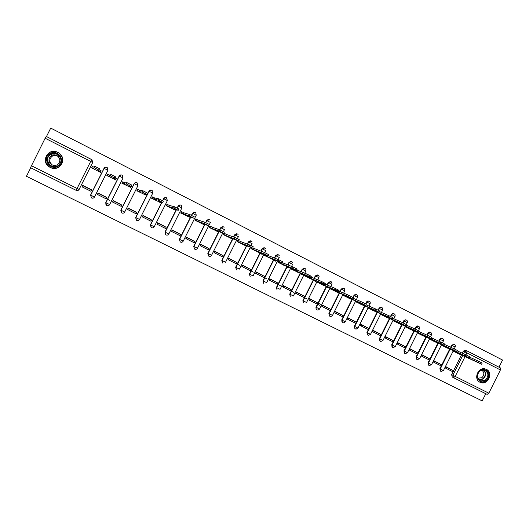 <?xml version="1.0" encoding="UTF-8"?>
<svg xmlns="http://www.w3.org/2000/svg" width="529" height="529" viewBox="0 0 529 529"><rect width="100%" height="100%" fill="white"/><g stroke="black" fill="none" stroke-linecap="round" stroke-linejoin="round"><path stroke-width="0.79" d="M317.883 274.981L315.31 275.873L318.18 275.1M330.837 281.587L328.608 282.605L331.167 281.719M480.021 382.275L480.722 382.566C487.969 385.449 493.557 372.588 486.442 369.394L485.245 368.944C478.044 366.729 473.138 379.26 480.021 382.275M50.229 167.428C59.559 172.566 67.851 158.488 58.772 152.934L57.806 152.372C48.225 147.029 39.986 161.894 49.647 167.111L50.229 167.428M30.728 167.792L26.45 176.283L482.19 400.903L485.774 393.702M50.85 167.653L51.207 167.852M91.973 159.765L91.656 159.573L90.697 161.411L92.668 162.575L79.112 189.428C78.411 190.526 77.426 190.83 76.169 190.347L30.503 167.68L45.15 138.234L46.248 136.422L91.973 159.765L92.668 162.482L79.112 189.428L77.089 188.45L90.697 161.411L45.15 138.234M498.979 367.199L502.55 360.037L50.724 128.097L46.473 136.542M453.234 377.508L452.282 377.032L451.607 374.625L453.003 371.827M453.545 370.743L461.374 355.032M462.293 353.193L463.298 351.177L464.581 351.752L466.909 350.853L500.388 367.913L500.414 369.936L488.829 393.192L487.136 394.376L453.525 377.693L452.85 375.279L462.69 355.554M453.77 350.886L453.551 351.322L460.389 354.575M452.573 370.247L445.881 366.696L445.299 367.966M440.809 364.375L434.064 360.798L433.476 362.067M441.993 344.895L441.768 345.351L448.665 348.637M428.94 358.45L422.129 354.84L421.54 356.116M430.103 338.858L429.872 339.32L436.835 342.64M416.964 352.466L410.081 348.823L409.492 350.105M418.108 332.754L417.864 333.237L424.893 336.583M404.87 346.429L397.927 342.752L397.332 344.042M405.994 326.591L405.743 327.094L412.838 330.473M392.663 340.339L385.648 336.623L385.052 337.919M393.768 320.376L393.51 320.891L400.671 324.303M380.338 334.183L373.262 330.44L372.661 331.743M381.429 314.094L381.158 314.629L388.385 318.074M367.9 327.973L360.752 324.191L360.15 325.5M368.971 307.752L368.687 308.308L375.987 311.793M355.336 321.705L348.122 317.889L347.513 319.199M356.394 301.345L356.103 301.927L363.463 305.445M342.653 315.377L335.373 311.521L334.758 312.844M343.691 294.878L343.387 295.486L350.826 299.037M329.851 308.982L322.498 305.094L321.883 306.417M330.876 288.345L330.552 288.979L338.064 292.563M316.924 302.528L309.491 298.601L308.876 299.936M317.936 281.739L317.598 282.413L325.176 286.03M303.871 296.009L296.366 292.048L295.751 293.383M304.863 275.067L304.512 275.781L312.163 279.438M290.685 289.429L283.108 285.429L282.486 286.771M291.671 268.322L291.294 269.082L299.024 272.772M277.375 282.784L269.717 278.743L269.096 280.092M278.353 261.505L277.95 262.318L285.753 266.047M263.925 276.072L256.201 271.992L255.573 273.354M264.903 254.614L264.467 255.481L272.356 259.25M253.292 272.131L251.182 271L253.292 272.131M250.349 269.294L242.54 265.174L241.912 266.537M251.328 247.638L250.858 248.584L258.82 252.393M239.558 265.274L237.461 264.143M236.628 262.45L228.746 258.284L228.111 259.66M237.627 240.576L237.104 241.614L245.145 245.463M222.775 255.533L214.814 251.328L214.179 252.71M223.793 233.428L223.218 234.572L231.338 238.46M208.783 248.544L200.736 244.299L200.101 245.687M209.914 226.121L209.186 227.463L217.393 231.385M194.646 241.488L186.519 237.204L185.877 238.599M195.75 218.933L195.016 220.282L203.301 224.243M180.369 234.36L172.156 230.029L171.508 231.431M181.434 211.666L180.693 213.022L189.071 217.029M165.941 227.159L157.642 222.782L156.994 224.19M166.972 204.326L166.232 205.688L174.689 209.735M151.367 219.885L142.982 215.462L142.327 216.877M152.359 196.914L151.611 198.282L160.161 202.369M136.634 212.532L128.163 208.069L127.509 209.491M137.6 189.422L136.846 190.797L145.488 194.923M121.756 205.107L113.193 200.59L112.538 202.025M122.682 181.85L121.921 183.232L130.656 187.398M97.984 193.204L106.732 197.615L98.07 193.039L97.402 194.48M107.605 174.2L106.845 175.588L115.679 179.781M90.909 191.233L91.623 189.818L82.782 185.408L82.068 186.83M92.33 166.45L91.603 167.865L100.417 172.335L100.887 171.297M94.479 197.046L90.558 195.095L104.028 168.321C104.729 167.237 105.694 166.933 106.931 167.422L107.929 170.305L94.479 197.046C93.745 198.177 92.74 198.461 91.464 197.906L90.558 195.095L104.028 168.321L107.929 170.305M105.965 204.835L105.76 202.64L119.17 176.025C119.865 174.947 120.824 174.649 122.047 175.125L123.032 177.989L109.655 204.591C108.921 205.715 107.923 206.006 106.66 205.45L105.78 202.667L119.17 176.025L123.032 177.989M121.286 212.618L120.797 210.119L134.154 183.649C134.842 182.578 135.794 182.274 137.004 182.75L137.976 185.586L124.672 212.056C123.938 213.18 122.946 213.465 121.69 212.916L120.837 210.152L134.154 183.649L137.97 185.593M136.303 220.117L135.675 217.518L148.986 191.2C149.667 190.129 150.606 189.825 151.81 190.295L152.762 193.118L139.53 219.449C138.796 220.573 137.811 220.851 136.568 220.302L135.735 217.564L148.986 191.2L152.762 193.118M151.109 227.49L150.401 224.838L161.768 202.204M162.542 200.67L163.659 198.666C164.334 197.601 165.266 197.297 166.456 197.767L167.402 200.557L154.237 226.762C153.503 227.88 152.524 228.164 151.294 227.609L150.481 224.898L161.867 202.23M165.736 234.757L164.975 232.092L176.203 209.729M177.056 208.036L178.18 206.059C178.855 204.994 179.781 204.697 180.958 205.153L181.883 207.93L168.797 234.003C168.063 235.121 167.085 235.398 165.868 234.843L165.074 232.152L176.322 209.762M180.164 241.925L179.404 239.267L190.519 217.121M191.419 215.329L192.417 213.332L195.307 212.473L195.77 212.797L196.226 215.224L183.199 241.164C182.465 242.289 181.493 242.56 180.283 241.998L179.523 239.339L190.652 217.161M194.493 249.047L193.68 246.362L204.703 224.402M205.622 222.57L206.627 220.567L209.51 219.714L210.013 220.071C208.829 219.204 207.778 219.396 206.872 220.646L210.41 222.458L209.385 224.494M208.611 256.049L207.818 253.391L218.748 231.596M219.654 229.798L220.692 227.721L223.575 226.875L224.117 227.278C222.934 226.366 221.882 226.544 220.95 227.807L224.455 229.606L223.456 231.609M222.478 262.926L221.81 260.354L232.667 238.711M233.527 236.992L234.618 234.81L237.495 233.97L238.083 234.433C236.913 233.461 235.848 233.62 234.883 234.902L238.361 236.681L237.369 238.672M235.663 267.244L236.483 269.889L235.663 267.244L246.441 245.74M247.274 244.087L248.405 241.826L251.275 240.999L251.923 241.535C250.766 240.483 249.681 240.609 248.676 241.925L252.128 243.69L251.136 245.674M249.377 274.062L250.164 276.674L249.377 274.062L260.089 252.69M260.89 251.096L262.053 248.769L264.917 247.949L265.637 248.584C264.493 247.433 263.396 247.526 262.338 248.875L265.763 250.627L264.758 252.617M262.959 280.813L263.7 283.379L262.959 280.813L273.599 259.574M274.379 258.02L275.569 255.646L278.426 254.833L279.226 255.613C278.115 254.317 276.991 254.363 275.854 255.758L279.252 257.491L278.228 259.547M276.402 287.498L277.07 289.991L276.402 287.498L286.976 266.385M287.736 264.87L288.946 262.457L291.796 261.65L292.689 262.635C291.644 261.141 290.494 261.114 289.244 262.569L292.616 264.288L291.558 266.411M289.713 294.124L290.269 296.485L289.713 294.124L300.227 273.123M300.968 271.642L302.191 269.195L305.068 268.415M302.899 300.677L303.256 302.773L302.899 300.677L313.353 279.795M314.074 278.34L315.31 275.873M319.569 308.996C318.094 310.549 316.917 310.384 316.044 308.486L315.952 307.17L326.347 286.394M327.061 284.972L328.304 282.479M329.752 316.197L328.879 313.598L339.162 293.04M339.916 291.539L341.172 289.032L344.029 288.272M342.561 322.551L341.688 319.966L351.911 299.513M352.651 298.032L353.914 295.513L356.764 294.765M355.243 328.846L354.364 326.274L364.541 305.914M365.592 303.811L366.531 301.933L367.754 301.199L369.381 301.193M367.8 335.082L366.928 332.516L377.051 312.262M378.103 310.159L379.029 308.295L380.569 307.442L381.872 307.567M380.245 341.258L379.366 338.705L389.437 318.544M390.481 316.461L391.414 314.596L393.179 313.704L394.244 313.869M392.564 347.374L391.691 344.835L393.126 341.965M385.568 336.794L393.688 340.868L401.709 324.773M402.741 322.71L403.673 320.839L405.611 319.933L406.503 320.118M404.771 353.432L403.898 350.906L405.326 348.049M405.875 346.951L413.87 330.936M414.875 328.919L415.827 327.021L417.884 326.122L418.651 326.307M416.865 359.436L415.992 356.916L417.414 354.08M417.956 352.982L425.911 337.046M426.896 335.075L427.862 333.144L430.011 332.258L430.679 332.443M428.84 365.38L427.974 362.874L429.383 360.051M429.932 358.953L437.847 343.096M438.805 341.172L439.784 339.208L442.594 338.514M440.743 371.292L439.844 368.779L441.246 365.962M441.794 364.878L449.663 349.094M450.602 347.209L451.594 345.219L454.398 344.531M109.496 200.22L107.506 199.228M121.353 174.927L119.137 176.038M135.841 182.525L134.095 183.656M150.957 190.07L148.907 191.187M165.782 197.555L163.56 198.646M180.396 204.961L178.061 206.026M194.817 212.294L192.417 213.332M209.074 219.548L206.627 220.567M223.178 226.723L220.692 227.721M237.124 233.831L234.618 234.81M250.925 240.86L248.405 241.826M264.579 247.817L262.053 248.769M278.102 254.707L275.569 255.646M291.486 261.524L288.946 262.457M304.73 268.276L302.191 269.195M343.678 288.126L341.172 289.032M356.401 294.613L354.404 294.884L353.914 295.513M368.997 301.034L367.404 301.047L366.531 301.933M381.482 307.395L380.199 307.289L379.029 308.295M393.841 313.697L392.802 313.538L391.414 314.596M406.087 319.939L405.221 319.767L403.673 320.839M418.214 326.122L417.48 325.943L415.827 327.021M430.229 332.245L429.594 332.073L427.862 333.144M442.138 338.315L441.576 338.15L439.784 339.208M453.928 344.326L451.594 345.219M77.948 190.453L79.158 189.415M466.347 350.654L465.17 350.138L463.298 351.177M462.068 355.27L481.595 364.21L477.78 362.286L478.348 361.142L482.164 363.066L481.602 364.19M455.469 351.659L456.957 352.757L457.129 352.413M469.6 357.168L478.348 361.142M446.529 368.594L453.241 371.947L453.783 370.862L447.065 367.51L446.529 368.594L445.259 367.946M445.802 366.861L447.065 367.51M445.835 366.795L453.783 370.862M456.957 352.757L477.78 362.286M455.337 351.937L453.637 351.157M462.035 355.336L456.064 352.598M485.807 380.609C479.684 385.443 473.515 375.061 479.955 370.703C486.118 365.889 492.215 376.278 485.807 380.609M479.962 370.968C476.384 374.975 476.629 378.308 480.702 380.959L485.371 380.133C489.014 375.947 488.664 372.588 484.319 370.062L479.962 370.968M481.727 370.102C484.478 372.343 484.524 374.882 481.859 377.713L477.806 378.195M479.241 381.799L480.398 382.348C482.415 382.983 484.366 382.646 486.237 381.343C490.634 376.463 490.37 372.35 485.443 368.997M58.329 166.146C50.533 171.495 41.507 158.435 49.772 153.688C57.628 148.371 66.535 161.431 58.329 166.146M50.116 154.17C45.977 158.006 46.122 161.848 50.553 165.696C53.105 167.085 55.598 167.085 58.031 165.696C62.085 162.013 62.025 158.231 57.853 154.356C55.254 152.795 52.675 152.736 50.116 154.17M52.364 165.015C49.065 162.066 48.985 159.143 52.126 156.26C54.07 155.169 56.034 155.209 58.018 156.386L58.289 156.571M57.496 164.664C55.585 165.749 53.634 165.742 51.637 164.645C48.199 161.643 48.093 158.647 51.32 155.665C53.31 154.547 55.314 154.594 57.337 155.791C60.61 158.812 60.663 161.775 57.496 164.664M58.957 167.065C63.969 162.509 63.91 157.827 58.772 153.013C55.545 151.063 52.331 150.977 49.137 152.762C43.986 157.543 44.178 162.317 49.719 167.085C52.874 168.784 55.955 168.777 58.957 167.065M51.24 167.805L51.597 167.984M450.298 349.299L469.216 357.935L465.388 356.004L465.963 354.853L469.792 356.784L469.23 357.915M443.646 345.649L445.14 346.766L445.319 346.409M457.096 350.839L465.963 354.853M434.666 362.682L441.444 366.061L441.986 364.977L435.208 361.591L434.666 362.682L433.436 362.048M433.978 360.963L435.208 361.591M434.011 360.89L441.986 364.977M445.14 346.766L465.388 356.004M443.507 345.94L441.847 345.186M450.265 349.365L444.459 346.713M438.422 343.275L456.719 351.593L452.877 349.656L453.452 348.499L457.301 350.436L456.732 351.573M431.71 339.585L433.211 340.722L433.403 340.345M444.472 344.452L453.452 348.499M422.691 356.711L429.535 360.123L430.084 359.032L423.24 355.62L422.691 356.711L421.501 356.096M422.043 355.005L423.24 355.62M422.082 354.933L430.084 359.032M433.211 340.722L452.877 349.656M431.565 339.882L429.958 339.155M438.389 343.347L432.748 340.782M426.434 337.191L444.102 345.192L440.24 343.242L440.822 342.078L444.684 344.029L444.115 345.173M419.662 333.455L419.51 333.773L421.177 334.619L421.368 334.229M431.724 337.998L440.822 342.078M410.61 350.687L417.52 354.132L418.062 353.035L411.159 349.583L410.61 350.687L409.453 350.086M410.001 348.995L411.159 349.583M410.035 348.915L418.062 353.035M421.177 334.619L440.24 343.242M419.51 333.773L417.95 333.065M426.4 337.264L420.932 334.784M414.333 331.055L431.36 338.725L427.472 336.761L428.06 335.598L431.942 337.562L431.366 338.705M407.502 327.272L407.337 327.603L409.023 328.456L409.228 328.046M418.842 331.485L428.06 335.598M398.41 344.604L405.386 348.082L405.935 346.978L398.959 343.5L398.41 344.604L397.292 344.022M397.841 342.924L398.959 343.5M397.881 342.845L405.935 346.978M409.023 328.456L427.472 336.761M407.337 327.603L405.829 326.922M414.293 331.128L408.996 328.74M402.119 324.852L418.485 332.199L414.584 330.222L415.166 329.045L419.067 331.022L418.499 332.172M395.229 321.024L395.051 321.374L396.757 322.234L396.968 321.804M405.829 324.905L415.166 329.045M386.646 337.35L386.097 338.461L393.133 341.972L393.688 340.868L385.608 336.709M386.097 338.461L385.013 337.899M396.757 322.234L414.584 330.222M395.051 321.374L393.596 320.719M402.08 324.938L396.955 322.637M389.787 318.597L405.479 325.599L401.557 323.616L402.146 322.432L406.067 324.422L405.492 325.573M382.837 314.722L382.652 315.086L384.365 315.958L384.596 315.502M392.683 318.26L402.146 322.432M373.659 332.258L380.768 335.803L381.323 334.692L374.221 331.147L373.659 332.258L372.621 331.716M373.176 330.612L374.221 331.147M373.216 330.519L381.323 334.692M384.365 315.958L401.557 323.616M382.652 315.086L381.244 314.457M389.741 318.683L384.801 316.474M377.336 312.282L392.346 318.941L388.405 316.937L388.994 315.753L392.941 317.75L392.359 318.914M370.326 308.347L370.128 308.738L371.861 309.617L372.105 309.134M379.405 311.555L388.994 315.753M361.109 326.003L368.283 329.58L368.845 328.463L361.671 324.879L361.109 326.003L360.11 325.48M360.666 324.363L361.671 324.879M360.712 324.27L368.845 328.463M371.861 309.617L388.405 316.937M370.128 308.738L368.773 308.142M377.289 312.368L372.535 310.258M364.765 305.901L379.081 312.209L375.114 310.199L375.709 309.002L379.677 311.019L379.095 312.183M357.697 301.92L357.485 302.33L359.237 303.216L359.495 302.707M365.989 304.783L375.709 309.002M348.439 319.681L355.68 323.298L356.242 322.174L349.001 318.557L348.439 319.681L347.474 319.179M348.036 318.061L349.001 318.557M348.082 317.962L356.242 322.174M359.237 303.216L375.114 310.199M357.485 302.33L356.182 301.755M364.712 305.993L360.15 303.983M352.069 299.46L365.678 305.405L361.684 303.382L362.286 302.185L366.273 304.208L365.691 305.378M344.941 295.42L344.723 295.856L346.488 296.756L346.766 296.207M352.433 297.939L362.286 302.185M335.637 313.3L342.957 316.95L343.519 315.82L336.206 312.17L335.637 313.3L334.718 312.818M335.287 311.693L336.206 312.17M335.333 311.588L343.519 315.82M346.488 296.756L361.684 303.382M344.723 295.856L343.473 295.314M352.023 299.559L347.646 297.642M339.254 292.954L352.135 298.541L348.122 296.505L348.723 295.294L352.737 297.338L352.149 298.508M332.067 288.854L331.835 289.323L333.62 290.229L333.911 289.647M334.559 289.251L348.723 295.294M322.723 306.86L330.109 310.543L330.671 309.405L323.285 305.722L322.723 306.86L321.844 306.397M319.959 305.412L317.777 304.261M318.332 303.15L320.521 304.287M322.406 305.266L323.285 305.722M322.465 305.154L330.671 309.405M333.62 290.229L348.122 296.505L348.73 295.301M331.835 289.323L330.638 288.808M328.688 287.961L326.419 286.983M339.201 293.059L335.022 291.248M326.314 286.381L338.467 291.605L334.414 289.548L335.022 288.338L339.076 290.395M319.073 282.221L318.822 282.724L320.62 283.637L320.931 283.015M321.189 282.499L335.022 288.338M309.67 300.353L317.129 304.069L317.704 302.932L310.245 299.209L309.67 300.353L308.837 299.91M306.886 298.885L304.717 297.741M309.405 298.773L310.245 299.209M309.465 298.654L317.704 302.932M320.62 283.637L334.414 289.548L335.042 288.345M318.822 282.724L317.684 282.241M315.648 281.368L313.393 280.403M326.261 286.5L322.28 284.787M313.247 279.748L324.661 284.602L320.567 282.519L321.176 281.302L325.269 283.385M305.947 275.523L305.676 276.059L307.494 276.984L307.832 276.31M308.07 275.834L321.176 281.302M296.498 293.78L304.03 297.536L304.605 296.392L297.073 292.636L296.498 293.78L295.704 293.364M293.688 292.299L291.525 291.155M296.65 292.319L296.319 292.147L296.65 292.319M296.28 292.22L297.073 292.636M296.339 292.094L304.605 296.392M307.494 276.984L320.567 282.519M305.676 276.059L304.598 275.602M302.489 274.716L300.234 273.764M313.188 279.874L309.412 278.267M300.055 273.05L310.715 277.52L306.569 275.417L307.184 274.194L311.323 276.297M292.696 268.745L292.398 269.334L294.236 270.266L294.6 269.532M294.818 269.109L307.184 274.194M283.194 287.148L290.798 290.943L291.373 289.793L283.769 285.991L283.194 287.148L282.446 286.751M280.35 285.64L278.214 284.503M283.676 285.839L283.061 285.521L283.676 285.839M283.022 285.6L283.769 285.991M283.088 285.468L291.373 289.793M294.236 270.266L306.569 275.417M292.398 269.334L291.38 268.904M289.191 267.991L286.949 267.059M299.989 273.182L296.419 271.681M286.731 266.279L296.617 270.365L292.431 268.243L293.046 267.013L297.232 269.142M279.312 261.895L278.995 262.536L280.853 263.475L281.249 262.682M269.975 278.869L278.016 283.121L277.434 284.278L269.056 280.072M281.428 262.318L293.046 267.013M266.887 278.922L264.764 277.785M269.631 278.915L278.016 283.121M270.332 279.286L269.757 280.443M269.664 278.849L270.577 279.299L269.678 278.829M280.853 263.475L292.431 268.243M278.995 262.536L278.036 262.139M275.761 261.207L273.526 260.288M286.658 266.424L283.306 265.029M273.275 259.441L282.367 263.138L278.135 260.995L278.757 259.759L282.982 261.901M265.809 254.971L265.452 255.672L267.33 256.625L267.767 255.752M257.034 272.409L264.52 276.389L263.945 277.546L255.527 273.328M267.912 255.454L278.757 259.759M256.109 272.171L264.52 276.389M256.763 272.514L256.181 273.678M256.142 272.098L257.352 272.7L256.155 272.071M267.33 256.625L278.135 260.995M265.452 255.672L264.56 255.309M262.199 254.356L259.97 253.457M273.195 259.594L270.054 258.317M259.686 252.531L267.965 255.831L263.693 253.662L264.315 252.419L268.587 254.594M252.168 247.962L251.778 248.736L253.675 249.695L254.257 248.524L264.315 252.419M243.962 265.882L250.898 269.585L250.31 270.749L241.865 266.517M242.454 265.353L250.898 269.585M243.062 265.67L242.474 266.841M242.487 265.274L243.995 266.034L242.507 265.247M253.675 249.695L263.693 253.662M251.778 248.736L250.944 248.405M259.6 252.703L256.677 251.533M245.959 245.549L253.411 248.451L249.093 246.256L249.721 245.006L254.039 247.202M238.4 240.867L237.964 241.733L239.875 242.705L240.47 241.528L249.721 245.006M238.559 240.556L240.47 241.528M230.77 259.296L237.131 262.715L236.542 263.885L228.072 259.633M228.66 258.463L237.131 262.715M229.216 258.76L228.627 259.937M228.7 258.383L230.512 259.296L228.713 258.344M239.875 242.705L249.093 246.256M237.964 241.733L237.197 241.436M245.866 245.74L243.168 244.689M232.099 238.493L238.705 240.986L234.334 238.771L234.969 237.514L239.333 239.73M226.538 234.459L224.607 233.481L224.012 234.658L225.943 235.636L226.538 234.459L234.969 237.514M217.452 252.644L223.231 255.772L222.636 256.949L214.133 252.683M214.721 251.506L223.231 255.772M215.23 251.778L214.642 252.961M214.767 251.414L216.89 252.498L214.787 251.374M225.943 235.636L234.334 238.771M224.012 234.658L223.304 234.4M231.993 238.705L229.526 237.772M218.093 231.365L223.833 233.441L219.423 231.199L220.051 229.936L224.468 232.178M209.868 226.101L210.509 226.326L209.914 227.516L211.864 228.502L212.46 227.318L220.051 229.936M210.509 226.326L212.46 227.318M204.002 245.925L209.186 248.762L208.591 249.946L200.055 245.661M200.703 244.378L203.136 245.635L200.835 244.345M197.403 239.3L197.939 238.447M200.65 244.484L209.186 248.762M201.106 244.729L200.511 245.919M211.864 228.502L219.423 231.199M209.914 227.516L209.272 227.285M217.974 231.603L215.746 230.789M203.956 224.151L208.803 225.817L204.339 223.549L204.981 222.279L209.438 224.547M195.697 218.913L196.272 219.099L195.677 220.295L197.648 221.294L198.243 220.097L204.981 222.279M196.272 219.099L198.243 220.097M190.42 239.148L194.996 241.68L194.401 242.871L185.831 238.572M186.492 237.263L187.22 237.554M186.426 237.382L194.996 241.68M186.836 237.607L186.234 238.797M197.648 221.294L204.339 223.549M195.677 220.295L195.102 220.104M203.817 224.422L201.827 223.734M189.673 216.85L189.514 217.168L187.531 216.163L193.607 218.107L189.098 215.812L189.739 214.536L194.249 216.83M181.381 211.653L181.89 211.798L181.288 213.002L183.279 214.007L183.88 212.81L189.739 214.536M181.89 211.798L183.88 212.81M176.706 232.297L180.66 234.526L180.065 235.722L171.462 231.404M172.137 230.069L173.472 230.69M172.064 230.214L180.66 234.526M172.421 230.406L171.819 231.609M183.279 214.007L189.098 215.812M181.288 213.002L180.786 212.843M189.514 217.168L187.769 216.606M178.247 210.311L173.684 207.996L174.332 206.713L178.888 209.028L178.253 210.297L173.056 208.829L175.059 209.841L173.572 209.411M166.919 204.313L167.356 204.425L166.754 205.629L168.764 206.654L169.366 205.444L174.332 206.713M167.356 204.425L169.366 205.444M162.853 225.387L166.179 227.291L165.577 228.495L156.948 224.164M158.164 223.04L159.593 223.754M157.549 222.967L166.179 227.291M157.854 223.139L157.245 224.342M158.164 223.093L157.629 222.821L158.164 223.093M168.764 206.654L173.684 207.996M166.754 205.629L166.318 205.517M175.258 209.458L175.059 209.841M160.704 201.952L160.459 202.442L158.435 201.417L162.714 202.428L158.105 200.088L158.753 198.798L163.362 201.139L162.72 202.422M152.306 196.9L152.669 196.973L152.061 198.183L154.098 199.215L154.706 198.005L158.753 198.798M152.669 196.973L154.706 198.005M148.867 218.404L151.552 219.991L150.944 221.201L142.281 216.85M144.126 216.037L145.574 216.758M142.89 215.647L151.552 219.991M143.134 215.786L142.526 217.002M144.126 216.083L142.962 215.501L144.126 216.083M154.098 199.215L158.105 200.088M152.061 198.183L151.704 198.111M160.459 202.442L159.222 202.138M146.037 194.308L145.706 194.963L143.663 193.925L147.009 194.46L142.347 192.093L143.002 190.797L147.664 193.164L147.016 194.454M137.54 189.415L137.223 190.658L139.279 191.703L139.887 190.48L143.002 190.797M137.838 189.442L139.887 190.48M134.743 211.349L136.766 212.612L136.158 213.822L127.463 209.458M129.955 208.962L131.417 209.689M128.078 208.247L136.766 212.612M128.263 208.366L127.648 209.583M129.949 209.001L128.15 208.102L129.949 209.001M139.279 191.703L142.347 192.093M145.706 194.963L144.734 194.791M131.132 186.406L126.418 184.013L127.072 182.703L131.787 185.104L131.132 186.4L128.732 186.353L130.802 187.405L130.088 187.372M122.616 181.857L122.225 183.054L124.302 184.112L124.917 182.882L127.072 182.703M122.84 181.831L124.917 182.882M120.473 204.227L121.829 205.153L121.214 206.376L112.492 201.992M115.639 201.814L117.114 202.547M113.107 200.769L121.829 205.153M113.232 200.861L112.617 202.085M115.633 201.853L113.18 200.63L115.633 201.853M124.302 184.112L126.418 184.013M131.417 186.182L130.802 187.405M114.264 177.479L116.354 178.537L115.732 179.767L113.642 178.709L115.071 178.253L110.303 175.833L111.116 174.577L115.732 176.944L115.077 178.253M107.506 174.266L107.07 175.37L109.166 176.435L109.787 175.205L110.964 174.524M107.685 174.14L109.787 175.205M106.065 197.033L106.732 197.615L106.111 198.844L97.369 194.421M101.178 194.593L102.672 195.333M98.044 193.283L97.429 194.513M101.165 194.632L98.05 193.078L101.165 194.632M109.166 176.435L110.303 175.833M115.732 179.767L115.296 179.873M99.498 168.698L98.83 170.014L94.01 167.567L94.671 166.251L99.498 168.698L99.022 169.743L101.132 170.814L100.351 172.295M94.301 167.349L92.377 166.37L91.748 167.607L93.871 168.685L94.01 167.567M86.525 187.418L88.078 188.053M91.504 189.759L90.856 191.233L82.074 186.856L82.696 185.619L91.477 190.004M83.139 185.58L82.696 185.619M83.113 185.619L86.551 187.339L83.113 185.619M98.83 170.014L98.401 170.979L100.51 172.044M91.748 167.607L91.748 167.938M98.401 170.979L99.022 169.743M31.323 165.689L77.089 188.45L76.169 190.347M451.607 374.625L488.829 393.192M463.576 353.769L464.581 351.752L466.915 352.883L465.943 354.84M465.044 356.632L455.165 376.456L453.525 377.693M500.414 369.936L466.915 352.883L466.955 350.872L465.17 350.138M105.76 202.64L109.655 204.591M120.797 210.119L124.672 212.056M135.675 217.518L139.53 219.449M150.401 224.838L154.237 226.762M162.628 200.716L163.659 198.666L167.395 200.57M164.975 232.092L168.797 234.003M177.162 208.089L178.18 206.059L181.883 207.937M179.404 239.267L183.199 241.164M191.538 215.396L192.556 213.372L196.219 215.237M193.68 246.362L204.855 224.455M205.768 222.636L206.872 220.646L205.847 222.676M208.737 225.79L197.462 248.26C196.728 249.377 195.756 249.655 194.553 249.08L193.819 246.448L197.462 248.26M207.818 253.391L218.92 231.662M219.826 229.857L220.871 227.781L219.905 229.884M222.735 233.044L211.58 255.276C210.84 256.4 209.874 256.671 208.677 256.089L207.976 253.484L211.58 255.276M221.81 260.354L232.853 238.777M233.712 237.058L234.81 234.876L233.792 237.085M236.602 240.192L225.552 262.225L222.054 260.493L222.656 263.025L221.982 260.453L232.925 238.81M236.483 269.889L235.855 267.35L246.646 245.82M247.479 244.167L248.617 241.898L247.546 244.186M250.343 247.255L239.392 269.109L235.914 267.383L246.712 245.846M250.164 276.674L249.589 274.181L260.308 252.783M261.114 251.182L262.338 248.875L261.167 251.202M263.951 254.231L253.087 275.92L249.642 274.207L260.367 252.802M263.7 283.379L263.184 280.939L273.837 259.673M274.617 258.112L275.854 255.758L274.663 258.132M277.434 261.134L266.649 282.665L263.23 280.965L273.89 259.693M277.07 289.991L276.647 287.631L287.234 266.484M287.994 264.969L289.244 262.569L288.034 264.989M290.785 267.958L280.072 289.337L276.68 287.657L287.273 266.504M290.269 296.485L289.971 294.263L300.498 273.235M301.239 271.754L302.495 269.314L305.848 271.027L304.757 273.202M304.003 274.703L293.37 295.949L290.004 294.276L300.532 273.248M303.256 302.773L303.17 300.822L313.637 279.914M314.365 278.466L315.601 275.986L318.947 277.692L317.836 279.914M317.102 281.388L306.536 302.495L303.19 300.836L313.657 279.92M315.952 307.17L326.651 286.526L316.249 307.329L319.576 308.982L330.07 287.994M327.358 285.105L328.608 282.605L331.921 284.291L330.797 286.553M328.879 313.598L329.183 313.763L339.532 293.073M340.233 291.671L341.489 289.165L344.782 290.838L343.632 293.126M341.688 319.966L342.005 320.138L352.294 299.553M352.982 298.177L354.245 295.651L357.518 297.318L356.361 299.632M354.364 326.274L354.701 326.453L364.937 305.974M365.929 303.983L366.881 302.085L370.128 303.732L368.964 306.073M366.928 332.516L367.278 332.701L377.455 312.335M378.453 310.338L379.392 308.453L382.626 310.093L381.449 312.447M379.366 338.705L379.729 338.897L389.853 318.63M390.852 316.64L391.791 314.762L395.004 316.388L393.821 318.762M391.691 344.835L392.068 345.034L402.139 324.866M403.124 322.895L404.07 321.004L407.264 322.63L406.074 325.018M403.898 350.906L404.288 351.111L414.273 331.121M415.278 329.098L416.23 327.193L418.518 328.311L419.411 328.807L418.479 330.671M415.992 356.916L416.396 357.128L426.328 337.231M427.313 335.26L428.278 333.33L431.446 334.93L430.52 336.788M427.974 362.874L428.391 363.092L438.27 343.295M439.229 341.364L440.214 339.4L443.368 340.993L442.442 342.852M439.844 368.779L440.273 369.004L450.106 349.292M451.045 347.408L452.037 345.417L455.178 347.004C455.628 345.662 455.191 344.789 453.875 344.366L453.432 344.167M443.414 370.584L441.107 371.49L440.273 369.004L443.421 370.571L453.34 350.687M429.257 365.605L428.391 363.092L431.552 364.673L429.257 365.605M417.302 359.66C416.263 359.151 415.959 358.312 416.396 357.128L419.576 358.715L417.302 359.66M405.234 353.67C404.169 353.167 403.852 352.314 404.288 351.111L407.482 352.704L405.234 353.67M395.275 346.64L393.073 347.619C391.963 347.13 391.625 346.264 392.068 345.034L395.282 346.634L405.412 326.333M380.814 341.516C379.643 341.046 379.286 340.173 379.729 338.897L382.956 340.504L380.814 341.516M368.475 335.36C367.219 334.93 366.822 334.044 367.278 332.701L370.525 334.321L368.475 335.36M356.09 329.15C354.708 328.8 354.238 327.894 354.701 326.453L357.968 328.073L356.09 329.15M345.285 321.784L343.79 322.842C342.144 322.71 341.549 321.811 342.005 320.138L345.292 321.771L355.66 301.027M331.895 316.117C329.765 316.805 328.866 316.018 329.183 313.763L332.49 315.403L331.895 316.117M316.044 308.486L316.243 307.323L316.044 308.486M465.619 350.284L466.75 350.78M483.916 369.969C486.449 373.018 486.184 376.033 483.122 379.022L479.062 379.994M478.738 379.677L482.825 378.771C485.827 375.802 486.045 372.852 483.466 369.916M50.553 165.696L50.83 165.828C46.426 162.006 46.281 158.191 50.4 154.382C52.94 152.96 55.499 153.02 58.078 154.561L58.911 155.202M61.073 160.393C59.777 154.514 56.266 152.577 50.553 154.587C43.874 158.356 49.931 169.267 56.98 166.238M256.181 272.025L257.074 272.475L256.181 272.025M242.52 265.208L244.001 265.948L242.527 265.208M228.726 258.317L230.803 259.355L228.726 258.317M214.794 251.361L217.479 252.703L214.794 251.361M200.855 244.405L204.022 245.985L200.855 244.405M187.24 237.607L190.433 239.201L187.233 237.6M173.486 230.743L176.719 232.35L173.486 230.737M159.599 223.807L162.859 225.433L159.599 223.807M145.574 216.804L148.867 218.451L145.574 216.804M131.41 209.735L134.736 211.395L131.41 209.729M117.107 202.587L120.467 204.267L117.107 202.587M102.659 195.373L106.051 197.072L102.652 195.373M88.059 188.086L91.491 189.799L88.059 188.086M50.255 167.382L49.647 167.111M455.178 347.004L454.246 348.869M441.576 338.15L442.006 338.342C443.362 338.732 443.818 339.611 443.375 340.974M429.594 332.073L430.011 332.258C431.419 332.609 431.902 333.495 431.459 334.91M417.48 325.943L417.884 326.122C419.358 326.426 419.874 327.312 419.424 328.787M405.221 319.767L405.611 319.933C407.171 320.164 407.727 321.05 407.277 322.604M392.802 313.538L393.179 313.704C394.846 313.823 395.461 314.709 395.018 316.368M380.199 307.289L380.569 307.442C382.381 307.389 383.069 308.268 382.639 310.067M367.404 301.047L367.754 301.199C369.738 300.862 370.538 301.702 370.141 303.712M354.404 294.884L354.734 295.023C356.896 294.243 357.829 294.997 357.531 297.291M341.265 288.86L341.582 288.999C343.83 287.551 344.901 288.16 344.796 290.811M208.519 255.996L208.049 253.523L218.999 231.689M194.414 248.994L193.898 246.494L204.941 224.488M441.523 344.683L431.552 364.673M429.601 338.626L419.576 358.715M417.566 332.51L407.482 352.704M393.153 320.098L382.956 340.504M380.774 313.803L370.525 334.321M368.277 307.448L357.968 328.073M342.924 294.541L332.49 315.403M327.372 285.105L328.615 282.612C330.678 280.952 331.815 281.415 332.04 284.007M314.385 278.472L315.621 275.999C317.307 274.386 318.484 274.663 319.166 276.812M301.272 271.767L302.495 269.314C303.917 267.786 305.094 267.912 306.02 269.684M190.744 217.194L179.609 239.386L180.283 241.998M191.63 215.435L192.649 213.405C193.541 212.169 194.579 211.964 195.77 212.797M176.422 209.788L165.167 232.205L165.868 234.843M177.255 208.135L178.28 206.092C179.152 204.868 180.191 204.65 181.394 205.45M161.973 202.257L150.573 224.951L151.294 227.609M162.72 200.769L163.759 198.699C164.625 197.482 165.656 197.264 166.866 198.038M152.193 190.546C150.977 189.792 149.945 190.023 149.085 191.233L135.834 217.617L136.568 220.302M137.368 182.988C136.145 182.247 135.113 182.485 134.26 183.689L120.929 210.205L121.69 212.916M122.397 175.35C121.161 174.623 120.123 174.861 119.283 176.064L105.879 202.719L106.66 205.45M107.261 167.633C106.025 166.913 104.98 167.157 104.14 168.361L90.657 195.155L91.464 197.906M91.656 159.573L46.241 136.422M500.388 367.913L466.955 350.872M478.229 378.367L477.786 378.142M479.532 380.371L480.702 380.959M51.637 164.645L52.285 164.982M58.937 155.222L57.853 154.356M57.337 155.791L58.018 156.386M320.6 282.532L321.209 281.316M306.615 275.437L307.23 274.214M292.491 268.269L293.106 267.039M278.208 261.022L278.829 259.785M263.779 253.702L264.401 252.459M249.192 246.296L249.814 245.046M234.44 238.81L235.074 237.554M219.535 231.246L220.17 229.983M204.465 223.602L205.1 222.332M189.23 215.865L189.871 214.589M173.823 208.049L174.464 206.766M158.244 200.147L158.892 198.851M142.493 192.153L143.147 190.85M126.563 184.066L127.218 182.763M110.455 175.893L111.116 174.577M94.162 167.627L94.823 166.304"/></g></svg>
